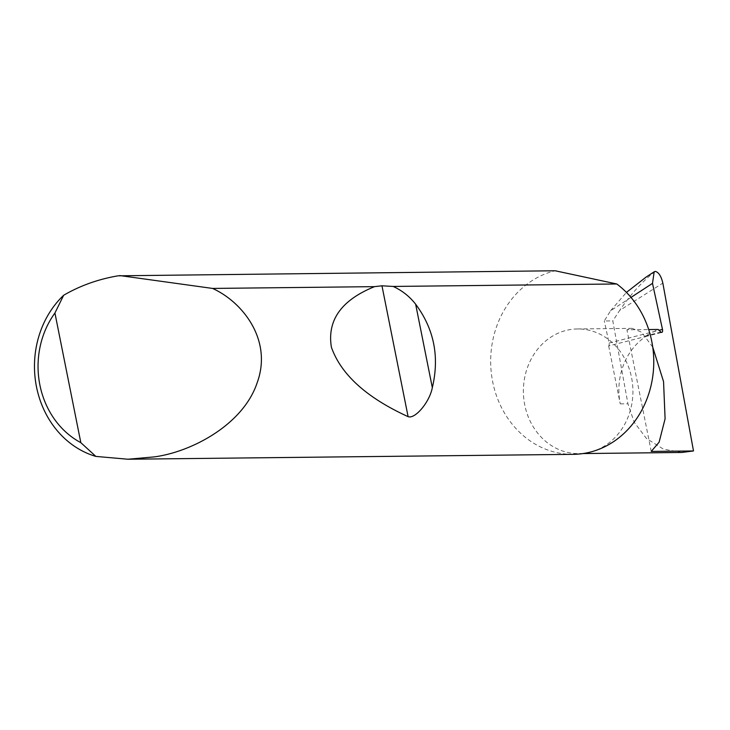 <?xml version="1.0" encoding="UTF-8"?>
<svg xmlns="http://www.w3.org/2000/svg" width="730" height="730" viewBox="0 0 730 730"><rect width="100%" height="100%" fill="white"/><g stroke="black" fill="none" stroke-linecap="round" stroke-linejoin="round"><path stroke-width="0.55" stroke-dasharray="3.65 2.74" d="M652.739 347.124L641.606 332.205L632.162 328.354L626.924 329.796L648.687 329.559M590.305 452.089A62.324 54.777 -90.6 0 0 632.554 384.108A62.324 54.777 -90.6 0 0 577.476 328.956A62.324 54.777 -90.6 0 0 566.005 330.462A62.324 54.777 -90.6 0 0 523.766 398.443A62.324 54.777 -90.6 0 0 578.844 453.604A62.324 54.777 -90.6 0 0 590.305 452.089M573.242 454.343A92.792 81.55 89.4 0 1 491.235 372.227A92.792 81.55 89.4 0 1 554.125 271.012A92.792 81.55 89.4 0 1 555.147 270.766M681.838 452.463L663.369 449.114L646.461 438.474L634.206 422.25L627.937 403.79L612.789 320.89L619.688 310.405L662.84 283.13M630.985 297.411L610.572 310.743L604.285 320.99L612.789 320.89M608.656 345.929L620.235 403.882A62.324 54.777 -90.6 0 1 645.867 336.421L608.656 345.929A2.966 1.387 75.7 0 0 609.076 343.054L604.285 320.99M655.33 271.414L654.29 272.089C641.935 281.889 630.401 294.665 619.688 310.405M610.572 310.743L626.431 292.411M646.096 277.09L654.29 272.089M660.887 332.041L645.402 335.992L645.867 336.421L645.402 335.992L658.15 329.449M651.233 451.423L626.924 329.796M609.076 343.054L659.035 330.288M620.235 403.882L627.937 403.79M632.162 328.354L577.476 328.956M645.311 336.621L661.827 332.396M583.06 453.558L578.844 453.604"/><path stroke-width="1.09" d="M648.687 329.559L658.15 329.449L660.887 332.041A2.966 1.387 75.7 0 0 661.827 332.396A2.966 1.387 75.7 0 0 662.484 329.403L652.501 283.368L654.18 271.806L655.33 271.414C658.734 272.299 661.234 276.205 662.84 283.13L693.5 450.957L651.233 451.423L659.117 442.188L665.094 418.801L663.552 381.607L652.739 347.124M119.702 275.557L212.576 288.432C243.199 302.357 272.518 340.49 257.243 382.511C243.373 424.723 191.433 452.007 154.295 456.889L127.951 459.234L95.858 456.414A92.792 81.55 89.4 0 1 36.5 386.9A92.792 81.55 89.4 0 1 63.656 295.267C80.081 285.695 98.231 279.207 118.114 275.812L555.147 270.766L616.777 283.979A92.792 81.55 89.4 0 1 652.492 378.167A92.792 81.55 89.4 0 1 590.305 452.089A92.792 81.55 89.4 0 1 573.242 454.343L127.951 459.234M393.169 286.443C402.084 290.531 409.585 296.453 415.644 304.2C434.076 328.974 439.633 356.787 432.324 387.639C429.605 402.13 415.105 419.312 408.106 416.657C366.57 397.677 341.001 374.517 331.393 347.206C327.004 320.278 341.385 300.085 374.545 286.644L381.963 285.804L393.169 286.443L616.777 283.979M212.576 288.432L374.545 286.644M693.5 450.957L681.838 452.463L583.06 453.558M626.431 292.411L646.096 277.09L654.18 271.806M63.656 295.267L54.923 313.024L80.829 442.654L95.858 456.414M54.923 313.024A83.886 73.721 -90.6 0 0 80.829 442.654M659.035 330.288L662.484 329.403M652.501 283.368L630.985 297.411M415.644 304.2L432.324 387.639M381.963 285.804L408.106 416.657"/></g></svg>
